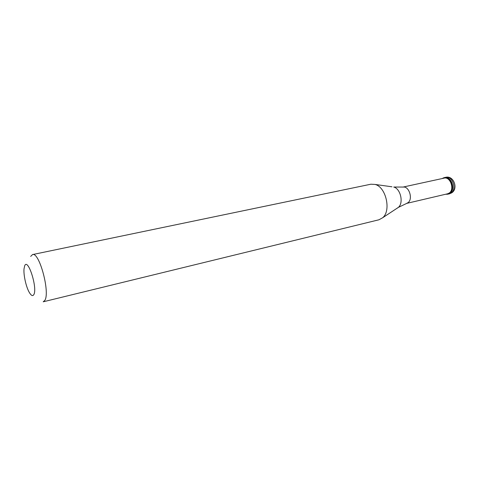 <?xml version="1.0" encoding="UTF-8"?>
<svg xmlns="http://www.w3.org/2000/svg" width="479" height="479" viewBox="0 0 479 479"><rect width="100%" height="100%" fill="white"/><g stroke="black" fill="none" stroke-linecap="round" stroke-linejoin="round"><path stroke-width="0.72" d="M449.488 193.827L451.2 193.037C457.182 189.265 452.35 175.38 445.751 177.302C453.607 175.242 458.619 188.534 451.751 192.821L449.488 193.827L448.314 194.103L450.021 193.312C456.002 189.54 451.164 175.637 444.572 177.553C451.164 175.637 456.002 189.54 450.021 193.312L448.314 194.103L449.434 193.45C455.409 189.678 450.571 175.763 443.979 177.685L442.081 178.577M445.626 194.252L447.721 194.24M406.557 203.419L447.608 193.785L449.23 193.037C454.876 189.468 450.302 176.326 444.075 178.14L402.869 187.103M406.623 203.395L407.958 202.707C413.12 199.306 409.3 186.331 403.354 187.055L393.726 187.044C400.588 188.612 403.845 203.036 398.33 207.407L397.289 208.161M378.919 219.789L382.619 217.777C391.433 210.808 386.032 186.942 375.081 184.439L370.878 184.211L32.536 254.577C39.278 251.577 50.349 292.729 44.792 300.423L43.212 301.8L378.919 219.789M24.674 265.821L24.016 268.875C23.417 275.102 26.153 287.196 29.369 292.555C31.261 295.693 32.74 296.381 33.817 294.621C37.781 288.238 27.89 257.343 24.674 265.821M402.935 187.097L403.354 187.055M30.674 256.415L32.536 254.577M391.966 186.798L375.081 184.439M445.751 177.302L443.979 177.685M407.018 203.252L398.33 207.407L382.619 217.777"/></g></svg>
